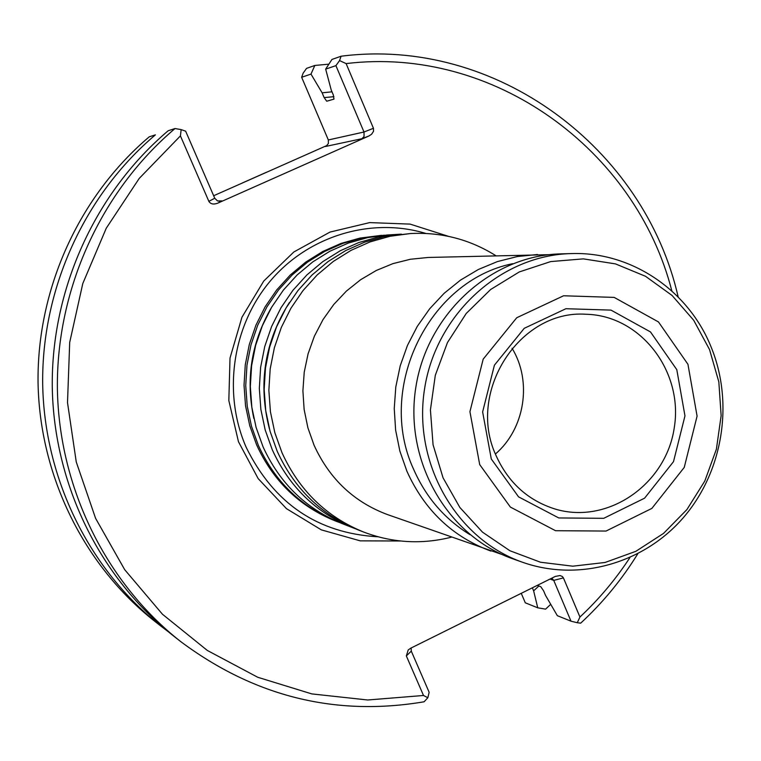 <?xml version="1.0" encoding="UTF-8"?>
<svg xmlns="http://www.w3.org/2000/svg" width="761" height="761" viewBox="0 0 761 761"><rect width="100%" height="100%" fill="white"/><g stroke="black" fill="none" stroke-linecap="round" stroke-linejoin="round"><path stroke-width="1.14" d="M339.187 522.407L336.524 521.39C300.956 506.816 274.902 481.494 258.369 445.413L251.472 426.198L247.23 406.127L245.727 385.599L246.992 365.014L251.006 344.781L257.684 325.289L266.902 306.93L278.459 290.055L292.138 274.997L307.653 262.031L324.7 251.425L342.935 243.349L362.008 237.965L384.391 235.187M381.546 235.339L359.953 238.088L340.938 243.453L322.75 251.501L305.76 262.079L290.283 274.997L276.652 290.008L265.132 306.826L255.943 325.137L249.285 344.562L245.28 364.738L244.024 385.256L245.527 405.718L249.76 425.722L256.628 444.871C273.113 480.838 299.092 506.084 334.555 520.619L336.524 521.39M501.965 554.474L387.672 514.645C354.046 502.146 329.513 479.002 314.065 445.214L307.882 427.749L304.134 409.504L302.907 390.85L304.229 372.167L308.081 353.827L314.369 336.21L322.978 319.668L333.708 304.543L346.36 291.13L360.666 279.696L376.324 270.459L393.009 263.601L410.407 259.254L428.148 257.465L549.157 254.678M451.463 537.161C421.584 544.686 392.191 542.935 363.282 531.901C326.298 516.748 299.197 490.36 281.998 452.728L274.835 432.686L270.421 411.758L268.861 390.336L270.193 368.857L274.379 347.739L281.332 327.401L290.93 308.234L302.973 290.626L317.213 274.911L333.366 261.394L351.106 250.321L370.084 241.903L389.927 236.291L410.246 233.56C441.142 231.943 469.651 239.296 495.772 255.639M490.845 551.069C452.5 536.809 424.524 510.212 406.916 471.259L399.877 451.121L395.615 430.07L394.246 408.533L395.796 386.959L400.229 365.775L407.458 345.418L417.323 326.307L429.632 308.833L444.11 293.337L460.472 280.134L478.374 269.48L497.437 261.575L517.29 256.552L537.523 254.507M355.064 528.638L341.832 523.473C305.989 508.795 279.725 483.254 263.059 446.859L256.115 427.482L251.834 407.249L250.321 386.54L251.596 365.775L255.639 345.37L262.374 325.708L271.667 307.187L283.32 290.169L297.113 274.978L312.752 261.908L329.932 251.206L348.319 243.063L367.553 237.632L387.244 234.987L401.418 234.141M352.257 527.573C315.853 512.657 289.19 486.707 272.257 449.713L265.209 430.013L260.871 409.437L259.33 388.386L260.633 367.278L264.742 346.521L271.591 326.526L281.028 307.691L292.871 290.388L306.883 274.949L322.769 261.66L340.224 250.778L358.897 242.502L378.426 236.975L398.422 234.293M363.282 531.901L357.841 529.77C321.142 514.731 294.26 488.552 277.194 451.244L270.088 431.373L265.713 410.607L264.162 389.375L265.475 368.077L269.622 347.14L276.528 326.964L286.05 307.967L297.989 290.512L312.115 274.93L328.134 261.527L345.732 250.55L364.567 242.198L384.248 236.623L410.246 233.56M491.292 458.997L482.626 411.92L494.412 365.185L524.234 328.324L565.918 308.719L610.988 310.108L650.484 331.929L676.795 369.656L684.967 415.867L673.504 461.642L644.605 498.17L603.73 518.317L558.755 517.946L518.555 496.847L491.292 458.997M479.696 464.581L469.927 411.672L483.187 359.144L516.738 317.737L563.578 295.772L614.175 297.399L658.474 321.941L687.944 364.291L697.086 416.105L684.244 467.416L651.863 508.405L606.032 531.054L555.549 530.712L510.374 507.073L479.696 464.581M571.34 253.584L560.914 253.87C491.425 255.335 427.159 313.627 415.839 387.301C403.977 460.9 447.23 536.115 512.904 558.85L522.74 562.331C578.817 582.06 643.73 563.416 683.254 517.765C722.788 472.058 734.08 403.568 711.335 347.558C688.81 290.664 631.535 251.425 571.34 253.584C501.08 255.068 436.063 314.084 424.59 388.681C412.586 463.202 456.334 539.33 522.74 562.331M470.079 534.726C444.814 519.221 425.989 497.399 413.604 469.261C376.029 388.253 428.567 280.495 512.743 263.677M512.048 348.272C532.386 381.29 524.9 428.833 495.411 454.013M495.944 455.297C466.36 392.01 519.535 309.518 585.913 314.255C640.686 315.358 683.692 371.539 674.227 427.977C665.894 484.595 607.706 524.852 555.254 509.08C527.982 500.51 508.205 482.579 495.944 455.297M448.476 236.338L410.103 224.105L369.694 222.602L330.008 232.076L293.832 251.986L263.753 281.047L241.941 317.251L230.012 358.06L228.833 400.552L238.459 441.703L258.16 478.593L286.469 508.662L321.323 529.865L360.248 540.852L400.524 540.995M242.388 182.954L266.274 172.338M167.639 631.221L161.199 626.332C89.475 570.075 44.224 478.926 42.683 383.905C41.57 288.895 84.423 194.921 155.406 134.849L149.232 136.828C79.211 196.081 36.956 288.723 38.05 382.403C39.582 476.082 84.214 565.975 154.997 621.49L161.199 626.332M550.726 604.32L545.589 609.133L537.761 607.82L525.29 602.807L521.256 593.333M174.031 636.358C100.357 578.579 53.841 484.824 52.271 387.035C51.149 289.247 95.23 192.523 168.191 130.74L175.011 128.542C100.994 191.239 56.257 289.437 57.389 388.7C58.977 487.972 106.169 583.116 180.871 641.713L174.031 636.358M301.651 77.27L310.992 74.102L314.835 65.456L306.559 68.366L303.144 73.161L301.651 77.27L328.333 139.957L328.372 143.515L326.307 146.026M180.871 641.713C254.707 696.686 335.782 716.71 424.105 701.785L427.844 697.732L423.516 695.487L367.706 699.987L311.81 693.908L257.722 677.261L207.315 650.446L162.416 614.203L124.69 569.675L95.591 518.336L76.262 461.984L67.51 402.617L69.698 342.402L82.787 283.549L106.264 228.214L139.234 178.407L180.424 135.896L181.156 129.608L185.646 131.187L214.745 198.25L208.856 201.342C210.531 204.1 213.461 204.719 217.627 203.216L368.999 135.943L371.606 134.221L373.537 131.273L373.451 128.286L363.996 132.014L335.915 65.646L325.67 69.118L331.244 90.064L333.308 94.935L333.974 99.13L326.764 101.203M333.917 96.676L324.157 97.617L326.716 101.213M324.157 97.617L322.122 92.823L331.986 91.824M314.835 65.456L328.885 64.162M310.992 74.102L322.122 92.823M325.67 69.118L331.958 59.434L341.09 56.219L339.568 60.576L346.112 63.591L373.451 128.286M538.864 585.97L533.632 590.859L537.761 607.82M533.632 590.859L532.348 587.825M570.997 621.176L553.742 580.396L563.406 577.884L579.939 617.028L577.257 622.736L570.997 621.176L557.347 615.687L545.551 595.425L543.611 590.85L540.767 586.683L537.285 585.371M550.022 579.054L553.742 580.396L551.83 578.151M563.406 577.884L562.303 576.467L560.001 575.544L555.302 576.429L410.721 648.191L408.21 649.951L406.336 655.925L411.292 651.14L411.13 647.982M411.292 651.14L429.156 692.31L427.844 697.732M181.156 129.608L175.011 128.542M214.745 198.25L217.532 200.952L221.974 200.914L219.101 201.351M213.66 195.739L327.04 145.456M328.333 139.957L363.996 132.014L364.062 136.457L361.998 138.692L325.423 146.493M335.915 65.646L339.568 60.576M341.09 56.219C495.744 36.414 644.358 147.843 678.194 297.028M637.766 553.808C621.861 579.568 602.836 602.683 580.681 623.154L577.257 622.736M423.516 695.487L406.336 655.925M208.856 201.342L180.424 135.896M346.112 63.591C493.642 45.631 635.692 149.498 671.868 290.987M629.899 557.623C615.611 579.473 598.955 599.268 579.939 617.028M253.851 418.455C245.489 379.378 251.292 342.526 271.249 307.901M269.451 429.052C257.874 384.039 264.505 341.889 289.351 302.602M709.547 349.575L693.709 320.276L672.039 295.439L645.547 276.31L615.497 263.896L583.364 258.873L550.736 261.575L519.268 271.943L490.598 289.532L466.227 313.465L447.468 342.545L435.311 375.278L430.422 409.951L433.057 444.728L443.045 477.803L459.844 507.454L482.531 532.177L509.899 550.736L540.51 562.236L572.776 566.184L605.09 562.465L635.844 551.325L663.563 533.385L686.907 509.566L704.791 481.057L716.386 449.237L721.143 415.649L718.831 381.889L709.547 349.575M378.055 536.8C317.813 533.318 273.865 503.525 246.222 447.392C222.45 393.285 232.305 325.775 270.583 280.666C308.88 235.549 371.568 216.98 425.808 233.437M221.974 200.914L217.627 203.216M368.999 135.943L361.998 138.692"/></g></svg>
